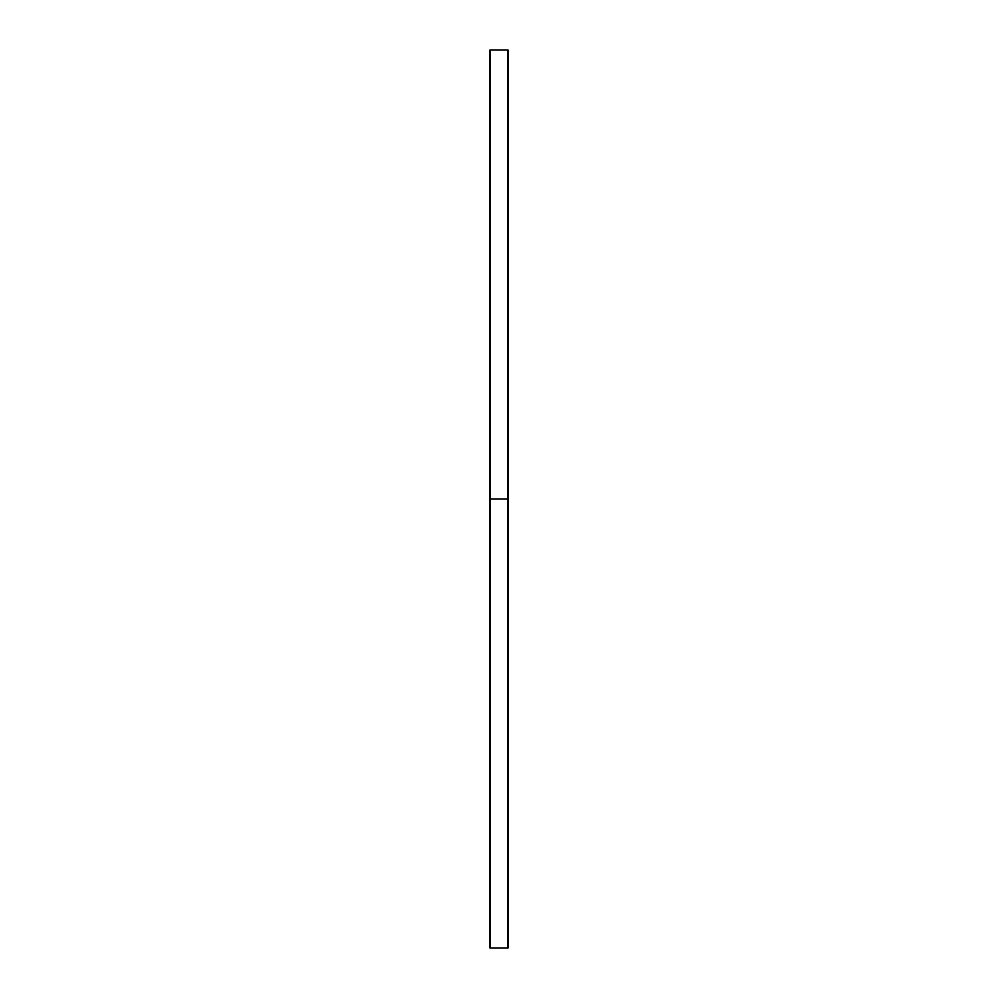 <?xml version="1.0" encoding="UTF-8"?>
<svg xmlns="http://www.w3.org/2000/svg" width="998" height="998" viewBox="0 0 998 998"><rect width="100%" height="100%" fill="white"/><g stroke="black" fill="none" stroke-linecap="round" stroke-linejoin="round"><path stroke-width="1.5" d="M490.018 948.1L490.018 49.9L490.018 948.1L507.982 948.1L507.982 499L490.018 499L507.982 499L507.982 49.9L507.982 948.1M490.018 49.9L507.982 49.9"/></g></svg>
